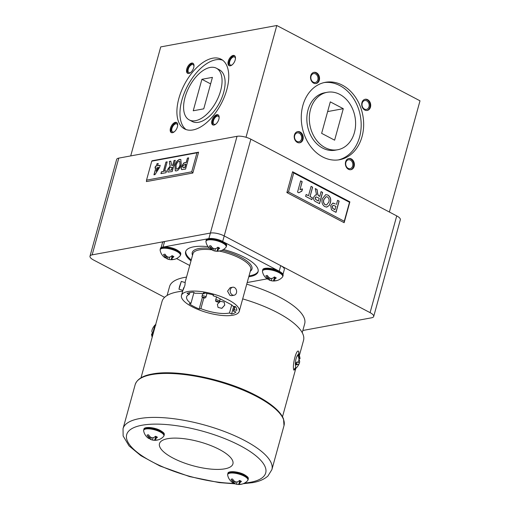 <?xml version="1.0" encoding="UTF-8"?>
<svg xmlns="http://www.w3.org/2000/svg" width="510" height="510" viewBox="0 0 510 510"><rect width="100%" height="100%" fill="white"/><g stroke="black" fill="none" stroke-linecap="round" stroke-linejoin="round"><path stroke-width="0.76" d="M167.554 438.702A38.084 12.399 -164.6 0 0 159.477 443.649A38.084 12.399 -164.6 0 0 182.338 462.251A38.084 12.399 -164.6 0 0 224.833 468.824A38.084 12.399 -164.6 0 0 232.917 463.877A38.084 12.399 -164.6 0 0 210.05 445.275A38.084 12.399 -164.6 0 0 167.554 438.702A38.084 12.399 -164.6 0 0 159.477 443.649A38.084 12.399 -164.6 0 0 182.338 462.251A38.084 12.399 -164.6 0 0 224.833 468.824A38.084 12.399 -164.6 0 0 232.917 463.877A38.084 12.399 -164.6 0 0 210.05 445.275A38.084 12.399 -164.6 0 0 167.554 438.702M241.74 484.168A11.513 11.513 0 0 0 247.65 480.573L247.65 480.573A10.487 3.417 15.4 0 0 244.194 476.136A10.487 3.417 15.4 0 0 233.127 473.038A10.487 3.417 15.4 0 0 227.67 475.071L227.67 475.071A11.513 11.513 0 0 0 232.33 482.377A11.5 5.718 -56.9 0 0 232.79 482.645A11.354 1.791 -66.1 0 0 233.236 482.479A11.354 6.241 -81.3 0 1 232.388 481.217A11.5 9.32 -93.2 0 1 231.055 479.26A6.502 2.116 15.4 0 1 231.719 479.075A6.502 2.116 15.4 0 1 232.554 478.986A11.5 8.67 73.1 0 0 234.013 480.917A11.354 10.162 41.6 0 0 235.894 481.988A11.354 8.587 -42 0 0 237.832 481.714A11.5 5.718 -56.9 0 0 239.572 480.445A6.502 2.116 15.4 0 1 240.567 480.917A6.502 2.116 15.4 0 1 241.421 481.414A11.5 6.369 112.2 0 1 239.84 482.766A11.354 2.435 104.3 0 1 239.184 483.716A11.354 5.597 87.9 0 0 240.242 484.194A11.5 8.67 73.1 0 0 242.161 484.035A6.502 2.116 15.4 0 1 241.74 484.168A6.502 2.116 15.4 0 1 240.656 484.309A11.5 9.32 -93.2 0 1 238.948 484.5A11.5 9.32 -93.2 0 1 238.616 484.494A11.354 10.806 -124.7 0 1 236.519 484.207A11.354 9.231 124.2 0 1 235.441 483.939A11.354 9.231 124.2 0 1 234.798 483.697A11.5 6.369 112.2 0 1 233.644 482.855A6.502 2.116 15.4 0 1 233.051 482.581M234.262 481.083L233.644 482.855M233.886 480.777L233.236 482.479M232.955 479.591L232.388 481.217M239.572 481.446L238.616 484.494M237.118 481.854L236.519 484.207M235.218 481.65L234.798 483.697M240.216 480.739L239.84 482.766M239.732 480.509L239.184 483.716M157.73 439.983A11.513 11.513 0 0 0 163.633 436.394L163.633 436.394A10.487 3.417 15.4 0 0 160.178 431.951A10.487 3.417 15.4 0 0 149.118 428.853A10.487 3.417 15.4 0 0 143.661 430.893L143.661 430.893A11.513 11.513 0 0 0 148.314 438.192A11.5 5.718 -56.9 0 0 148.773 438.46A11.354 1.791 -66.1 0 0 149.22 438.294A11.354 6.241 -81.3 0 1 148.378 437.032A11.5 9.32 -93.2 0 1 147.039 435.075A6.502 2.116 15.4 0 1 147.702 434.89A6.502 2.116 15.4 0 1 148.544 434.8A11.5 8.67 73.1 0 0 150.004 436.732A11.354 10.162 41.6 0 0 151.884 437.803A11.354 8.587 -42 0 0 153.822 437.529A11.5 5.718 -56.9 0 0 155.556 436.26A6.502 2.116 15.4 0 1 156.557 436.732A6.502 2.116 15.4 0 1 157.411 437.236A11.5 6.369 112.2 0 1 155.831 438.581A11.354 2.435 104.3 0 1 155.167 439.531A11.354 5.597 87.9 0 0 156.226 440.009A11.5 8.67 73.1 0 0 158.145 439.849A6.502 2.116 15.4 0 1 157.73 439.983A6.502 2.116 15.4 0 1 156.64 440.13A11.5 9.32 -93.2 0 1 154.932 440.315A11.5 9.32 -93.2 0 1 154.6 440.308A11.354 10.806 -124.7 0 1 152.503 440.022A11.354 9.231 124.2 0 1 151.432 439.754A11.354 9.231 124.2 0 1 150.781 439.512A11.5 6.369 112.2 0 1 149.628 438.67A6.502 2.116 15.4 0 1 149.035 438.402M150.246 436.898L149.628 438.67M149.876 436.592L149.22 438.294M148.939 435.406L148.378 437.032M155.556 437.261L154.6 440.308M153.108 437.669L152.503 440.022M151.202 437.465L150.781 439.512M156.2 436.554L155.831 438.581M155.716 436.331L155.167 439.531M276.548 280.666A11.513 11.513 0 0 0 282.451 277.077L282.451 277.077A10.487 3.417 15.4 0 0 278.995 272.633A10.487 3.417 15.4 0 0 267.935 269.541A10.487 3.417 15.4 0 0 262.478 271.575L262.478 271.575A11.513 11.513 0 0 0 267.138 278.874A11.5 5.718 -56.9 0 0 267.597 279.142A11.354 1.791 -66.1 0 0 268.037 278.976A11.354 6.241 -81.3 0 1 267.195 277.72A11.5 9.32 -93.2 0 1 265.857 275.763A6.502 2.116 15.4 0 1 266.52 275.578A6.502 2.116 15.4 0 1 267.361 275.483A11.5 8.67 73.1 0 0 268.821 277.421A11.354 10.162 41.6 0 0 270.702 278.485A11.354 8.587 -42 0 0 272.64 278.211A11.5 5.718 -56.9 0 0 274.374 276.943A6.502 2.116 15.4 0 1 275.374 277.414A6.502 2.116 15.4 0 1 276.229 277.918A11.5 6.369 112.2 0 1 274.648 279.27A11.354 2.435 104.3 0 1 273.985 280.213A11.354 5.597 87.9 0 0 275.043 280.691A11.5 8.67 73.1 0 0 276.962 280.532A6.502 2.116 15.4 0 1 276.548 280.666A6.502 2.116 15.4 0 1 275.464 280.812A11.5 9.32 -93.2 0 1 273.755 281.004A11.5 9.32 -93.2 0 1 273.417 280.991A11.354 10.806 -124.7 0 1 271.326 280.704A11.354 9.231 124.2 0 1 270.249 280.443A11.354 9.231 124.2 0 1 269.599 280.2A11.5 6.369 112.2 0 1 268.445 279.352A6.502 2.116 15.4 0 1 267.858 279.085M269.07 277.587L268.445 279.352M268.693 277.274L268.037 278.976M267.763 276.088L267.195 277.72M274.374 277.944L273.417 280.991M271.926 278.358L271.326 280.704M270.026 278.154L269.599 280.2M275.024 277.236L274.648 279.27M274.539 277.013L273.985 280.213M220.027 250.945A11.513 11.513 0 0 0 225.936 247.35L225.936 247.35A10.487 3.417 15.4 0 0 222.481 242.913A10.487 3.417 15.4 0 0 211.414 239.815A10.487 3.417 15.4 0 0 205.957 241.848L205.957 241.848A11.513 11.513 0 0 0 210.617 249.154A11.5 5.718 -56.9 0 0 211.076 249.422A11.354 1.791 -66.1 0 0 211.522 249.256A11.354 6.241 -81.3 0 1 210.675 247.994A11.5 9.32 -93.2 0 1 209.342 246.037A6.502 2.116 15.4 0 1 210.005 245.852A6.502 2.116 15.4 0 1 210.847 245.763A11.5 8.67 73.1 0 0 212.3 247.694A11.354 10.162 41.6 0 0 214.181 248.765A11.354 8.587 -42 0 0 216.125 248.491A11.5 5.718 -56.9 0 0 217.859 247.222A6.502 2.116 15.4 0 1 218.86 247.694A6.502 2.116 15.4 0 1 219.714 248.191A11.5 6.369 112.2 0 1 218.127 249.543A11.354 2.435 104.3 0 1 217.47 250.493A11.354 5.597 87.9 0 0 218.529 250.971A11.5 8.67 73.1 0 0 220.447 250.812A6.502 2.116 15.4 0 1 220.027 250.945A6.502 2.116 15.4 0 1 218.943 251.086A11.5 9.32 -93.2 0 1 217.234 251.277A11.5 9.32 -93.2 0 1 216.903 251.271A11.354 10.806 -124.7 0 1 214.806 250.984A11.354 9.231 124.2 0 1 213.735 250.716A11.354 9.231 124.2 0 1 213.084 250.474A11.5 6.369 112.2 0 1 211.93 249.632A6.502 2.116 15.4 0 1 211.338 249.358M212.549 247.86L211.93 249.632M212.173 247.554L211.522 249.256M211.242 246.368L210.675 247.994M217.859 248.223L216.903 251.271M215.405 248.631L214.806 250.984M213.505 248.427L213.084 250.474M218.503 247.516L218.127 249.543M218.019 247.293L217.47 250.493M174.222 259.392A11.513 11.513 0 0 0 180.126 255.803L180.126 255.803A10.487 3.417 15.4 0 0 176.67 251.36A10.487 3.417 15.4 0 0 165.61 248.262A10.487 3.417 15.4 0 0 160.153 250.302L160.153 250.302A11.513 11.513 0 0 0 164.813 257.601A11.5 5.718 -56.9 0 0 165.272 257.869A11.354 1.791 -66.1 0 0 165.712 257.703A11.354 6.241 -81.3 0 1 164.87 256.441A11.5 9.32 -93.2 0 1 163.531 254.484A6.502 2.116 15.4 0 1 164.194 254.299A6.502 2.116 15.4 0 1 165.036 254.209A11.5 8.67 73.1 0 0 166.496 256.141A11.354 10.162 41.6 0 0 168.376 257.212A11.354 8.587 -42 0 0 170.315 256.938A11.5 5.718 -56.9 0 0 172.048 255.669A6.502 2.116 15.4 0 1 173.049 256.141A6.502 2.116 15.4 0 1 173.904 256.645A11.5 6.369 112.2 0 1 172.323 257.99A11.354 2.435 104.3 0 1 171.66 258.94A11.354 5.597 87.9 0 0 172.724 259.418A11.5 8.67 73.1 0 0 174.637 259.258A6.502 2.116 15.4 0 1 174.222 259.392A6.502 2.116 15.4 0 1 173.139 259.539A11.5 9.32 -93.2 0 1 171.43 259.724A11.5 9.32 -93.2 0 1 171.092 259.717A11.354 10.806 -124.7 0 1 169.001 259.431A11.354 9.231 124.2 0 1 167.924 259.163A11.354 9.231 124.2 0 1 167.274 258.921A11.5 6.369 112.2 0 1 166.12 258.079A6.502 2.116 15.4 0 1 165.533 257.811M166.744 256.307L166.12 258.079M166.368 256.001L165.712 257.703M165.438 254.815L164.87 256.441M172.048 256.67L171.092 259.717M169.601 257.078L169.001 259.431M167.701 256.874L167.274 258.921M172.699 255.963L172.323 257.99M172.214 255.739L171.66 258.94M224.183 302.111L224.751 305.139L221.869 308.346L218.05 307.441L221.831 308.308L224.719 305.101L224.183 302.111L220.447 301.295L217.375 304.285L218.05 307.441M179.526 286.505L178.978 289.202L181.311 281.418L179.526 286.505M181.311 281.418L185.213 282.585L184.9 285.351C182.886 290.84 182.478 291.637 183.67 287.748M234.415 287.519A4.061 3.188 79.5 0 0 232.662 287.226A4.061 3.188 79.5 0 0 230.182 290.687A4.061 3.188 79.5 0 0 232.375 294.927A4.061 3.188 79.5 0 0 234.135 295.22A4.061 3.188 79.5 0 0 236.614 291.758A4.061 3.188 79.5 0 0 234.415 287.519M234.135 295.22L231.616 295.685L229.908 295.379L227.556 291.178L230.144 287.691L232.662 287.226M248.772 276.79A37.581 12.234 -164.6 0 0 250.104 276.579A37.581 12.234 -164.6 0 0 258.073 271.696A37.581 12.234 -164.6 0 0 223.45 249.479M208.054 246.649A37.581 12.234 -164.6 0 0 193.583 246.853A37.581 12.234 -164.6 0 0 185.614 251.736A37.581 12.234 -164.6 0 0 191.001 260.878M249.027 275.865A37.581 12.234 -164.6 0 0 250.359 275.655A37.581 12.234 -164.6 0 0 258.175 271.224M189.822 292.574A27.323 8.893 -164.6 0 0 187.023 293.358L189.325 294.346A24.627 8.02 -164.6 0 0 186.622 296.839A24.627 8.02 -164.6 0 0 190.944 303.437L189.248 303.75A27.323 8.893 -164.6 0 0 199.174 308.971L200.87 308.658A24.627 8.02 -164.6 0 0 229.481 313L231.572 314.052A27.323 8.893 -164.6 0 0 235.945 311.961L233.427 311.113A24.627 8.02 -164.6 0 0 234.115 309.921A24.627 8.02 -164.6 0 0 234.166 309.672L236.767 310.36A27.323 8.893 -164.6 0 0 235.422 306.561L232.955 306.242A24.627 8.02 -164.6 0 0 231.68 304.872L216.406 296.839A24.627 8.02 -164.6 0 0 213.154 295.832L213.46 295.009A27.323 8.893 -164.6 0 0 203.401 292.81L204.083 293.856A24.627 8.02 -164.6 0 0 195.056 293.288L193.379 292.185A27.323 8.893 -164.6 0 0 189.822 292.574L189.325 294.346M187.839 291.529A29.962 9.754 -164.6 0 0 181.483 295.424A29.962 9.754 -164.6 0 0 199.467 310.054A29.962 9.754 -164.6 0 0 232.898 315.231A29.962 9.754 -164.6 0 0 239.254 311.336A29.962 9.754 -164.6 0 0 221.27 296.705A29.962 9.754 -164.6 0 0 187.839 291.529M202.393 297.292L199.174 308.971M193.94 292.555L190.944 303.437M204.331 292.957L204.083 293.856M213.39 294.99L213.154 295.832M235.04 306.51L234.166 309.672M234.708 306.465L233.427 311.113M233.695 306.338L231.572 314.052M231.712 304.903L229.481 313M203.809 297.987L200.87 308.658M185.774 251.283A37.581 12.234 -164.6 0 0 191.256 259.953M161.071 247.726L162.422 242.83A10.155 3.309 15.4 0 1 164.577 241.51L163.06 247.006M208.87 238.559L210.381 233.057A10.155 3.309 15.4 0 1 224.209 235.932A10.155 3.309 -164.6 0 0 210.381 233.057L164.577 241.51M279.206 271.186L280.729 265.659L224.209 235.932L222.685 241.459M280.729 265.659A10.155 3.309 15.4 0 1 284.331 269.497L282.98 274.393M278.326 270.753L223.629 241.989M247.184 282.54L267.119 278.868M176.536 258.551L189.726 265.493M207.838 238.801L163.869 246.91M298.905 358.689L299.956 358.81A11.354 0.433 -173.8 0 0 300.001 358.779A11.513 11.513 0 0 0 299.051 354.788L299.089 354.89C298.446 352.308 295.143 358.555 295.373 364.012L295.692 367.614L296.163 368.003L295.373 368.966L295.781 367.857M295.519 368.73L293.964 370.209C291.701 366.511 296.807 346.762 298.873 351.887L298.968 354.584M299.956 358.81A11.354 7.599 -165.5 0 0 299.542 357.3A11.5 10.34 -158 0 0 298.637 355.094A6.502 1.186 101.7 0 0 298.344 355.464A6.502 1.186 101.7 0 0 298.025 356.056A11.5 9.977 41.8 0 1 298.873 358.345A11.354 10.927 90.1 0 1 298.873 360.519A11.354 8.109 173.4 0 1 297.878 361.96A11.5 4.698 -178.6 0 1 296.195 362.693A6.502 1.186 101.7 0 0 296.036 363.847A6.502 1.186 101.7 0 0 295.934 364.911A11.5 5.062 12.2 0 0 297.598 364.357A11.354 0.797 16.1 0 0 298.407 364.446A11.354 7.242 27.3 0 1 297.993 365.778A11.5 9.977 41.8 0 1 296.667 367.525A6.502 1.186 101.7 0 0 296.692 367.506A6.502 1.186 101.7 0 0 296.724 367.461M298.057 365.651A11.5 10.34 -158 0 0 298.662 364.739A11.354 11.29 -108.2 0 0 299.491 362.737A11.354 8.466 7.5 0 0 299.657 361.125A11.5 5.062 12.2 0 0 299.109 359.92A6.502 1.186 101.7 0 0 299.268 358.766A6.502 1.186 101.7 0 0 299.274 358.734M186.526 277.108A70.08 22.816 -164.6 0 0 184.429 277.453A70.08 22.816 -164.6 0 0 169.562 286.556L167.108 295.462M182.656 291.172A73.383 23.887 -164.6 0 0 177.608 291.886A73.383 23.887 -164.6 0 0 162.046 301.416L141.009 377.802M153.497 327.076A11.354 7.242 27.3 0 1 153.561 326.948A11.5 9.977 41.8 0 1 154.887 325.201A6.502 1.186 101.7 0 0 154.861 325.227A6.502 1.186 101.7 0 0 154.594 325.578A6.502 1.186 101.7 0 0 154.275 326.164A11.5 10.34 -158 0 0 152.898 327.994A11.354 11.29 -108.2 0 0 152.063 329.995A11.354 8.466 7.5 0 0 151.897 331.608A11.5 5.062 12.2 0 0 152.445 332.807A6.502 1.186 101.7 0 0 152.286 333.961A6.502 1.186 101.7 0 0 152.184 335.025A11.5 4.698 -178.6 0 1 151.617 334.005A11.354 0.433 -173.8 0 1 151.553 333.954A11.354 0.433 -173.8 0 1 151.597 333.916L152.28 333.999M152.331 336.676L152.605 334.331C153.701 329.148 155.467 322.581 155.862 325.112M155.709 324.411L155.391 324.73A11.513 11.513 0 0 0 154.861 325.227M174.802 165.744C175.714 162.339 177.308 160.223 179.603 159.407L180.808 159.522L181.273 164.5L180.177 167.414L178.003 170.219L176.447 170.92L175.274 170.805L174.955 165.82C175.867 162.416 177.461 160.306 179.756 159.483L179.603 159.407M163.366 171.424L165.948 162.059L167.197 161.829L164.622 171.188L166.547 170.837L166.03 172.705L160.924 173.649L161.44 171.774L163.519 171.5L165.948 162.059M156.36 166.018L156.991 163.71L158.247 163.48L157.609 165.782L160.21 165.304L159.694 167.172L155.021 174.598L153.937 174.802L155.843 167.886L154.976 168.045L155.493 166.177L156.513 166.094L156.991 163.71M191.715 171.806L196.943 152.828L151.75 161.16L146.523 180.145L191.715 171.806L192.844 173.024L198.581 152.19L152.152 160.752L151.75 161.16M172.724 165.323L174.037 160.567L175.287 160.338L172.195 171.57L167.93 172.068L167.656 169.454L170.136 166.062L169.32 161.44L170.805 161.166L171.685 165.367L172.877 165.399L174.037 160.567M181.866 169.626C181.107 169.161 180.967 168.141 181.433 166.56L183.9 162.868L186.271 162.276L187.419 158.1L188.674 157.87L185.576 169.103L181.726 169.569M92.151 254.866L210.381 233.057L237.029 136.31L118.798 158.113L92.151 254.866A10.155 3.309 -164.6 0 0 89.996 256.186A10.155 3.309 -164.6 0 0 93.598 260.023L164.583 297.355M146.523 180.145L146.415 181.585L192.844 173.024M322.377 198.728L325.699 194.641L327.93 195.069C330.512 196.879 331.315 199.474 330.353 202.859L329.192 205.517L326.668 207.092L324.781 206.601C322.192 204.759 321.396 202.138 322.377 198.728M327.025 207.054L326.668 207.092M344.263 221.257L349.49 202.272L293.734 172.954L288.507 191.932L344.263 221.257L344.148 222.698L349.885 201.864L292.606 171.742L286.869 192.57L344.148 222.698M336.434 204.491L337.588 200.309L339.131 201.125L336.033 212.358L333.374 210.955L331.443 209.75L330.697 205.562L332.788 203.133L335.325 203.904M319.764 196.382L321.07 191.626L322.613 192.436L319.521 203.675L316.066 201.852C314.064 201.029 313.28 199.435 313.726 197.064L315.512 194.941L316.576 195.024L315.25 188.566L317.08 189.529L317.583 192.723C317.673 194.355 318.278 195.508 319.394 196.184L319.764 196.382L319.394 196.184M308.512 195.738L311.087 186.38L312.636 187.189L310.054 196.554L312.432 197.803L311.916 199.671L305.617 196.363L306.134 194.488L308.512 195.738L306.115 194.565M301.901 191.11L298.803 192.774L297.54 192.111L300.632 180.878L302.181 181.694L299.976 189.688L302.494 188.949L301.901 191.11L301.244 191.161M396.735 215.902L250.856 139.185L224.209 235.932L370.088 312.649L396.735 215.902A10.155 3.309 15.4 0 1 400.337 219.74L373.69 316.493A10.155 3.309 -164.6 0 0 370.088 312.649M152.273 334.082L151.617 334.005M299.357 355.566L303.533 340.393A73.383 23.887 -164.6 0 0 242.683 298.879M302.232 332.686L304.687 323.773A70.08 22.816 -164.6 0 0 246.738 284.178M302.844 330.48L371.535 317.813A10.155 3.309 -164.6 0 0 373.69 316.493M237.029 136.31A10.155 3.309 15.4 0 1 250.856 139.185M89.996 256.186L116.643 159.432A10.155 3.309 15.4 0 1 118.798 158.113M298.497 357.14L299.542 357.3M297.362 362.221L299.491 362.737M296.654 362.055L296.176 364.28M298.681 360.844L299.657 361.125M296.029 363.885L297.598 364.357M296.049 363.726L298.407 364.446M349.49 202.272L349.885 201.864M293.734 172.954L292.606 171.742M288.507 191.932L286.869 192.57M337.563 200.385L339.131 201.125M339.003 201.144L335.931 212.307M332.724 203.146L333.514 203.139M333.393 203.159L335.204 203.93M333.164 205.294L332.131 206.359L332.718 208.469L334.885 209.693L335.918 206.359L333.228 205.281L332.252 206.34L332.839 208.443L335.006 209.674M325.635 194.654L327.93 195.069M327.809 195.094C330.384 196.898 331.194 199.499 330.231 202.884L330.353 202.859M330.231 202.884L329.192 205.517M329.071 205.543L326.547 207.117M326.056 196.72L323.786 199.614C323.072 201.794 323.525 203.503 325.15 204.739L326.547 204.982M325.272 204.72L326.604 204.975L328.791 202.126C329.486 199.939 329.026 198.212 327.414 196.943L326.119 196.707L323.907 199.595C323.193 201.769 323.652 203.477 325.272 204.72L325.15 204.739M321.051 191.703L322.613 192.436M322.492 192.461L319.419 203.617M315.448 194.954L316.576 195.024M315.263 188.662L317.08 189.529M316.959 189.554L317.583 192.723M317.456 192.748C317.551 194.374 318.157 195.528 319.273 196.21M316.009 196.892L315.174 197.797L315.715 199.576L318.367 201.01L319.247 198.25L316.066 196.873L315.295 197.772L315.837 199.55L318.495 200.985M311.068 186.456L312.636 187.189M312.509 187.215L310.054 196.554M309.933 196.573L312.432 197.803M312.311 197.823L311.814 199.62M300.613 180.954L302.181 181.694M302.054 181.713L299.976 189.688M301.576 189.025L302.494 188.949M302.373 188.968L301.78 191.103M301.773 191.129L298.681 192.799M196.943 152.828L198.581 152.19M157.144 163.793L158.215 163.595M160.178 165.418L157.609 165.782M154.122 174.764L155.843 167.886M155.161 168.013L155.493 166.177M155.646 166.254L156.513 166.094M156.105 171.252L158.68 167.471L157.093 167.656L156.105 171.252L158.527 167.395M166.101 162.142L167.165 161.944M166.515 170.952L164.622 171.188M161.109 173.617L161.44 171.774M161.593 171.857L163.519 171.5M174.19 160.65L175.255 160.452M168.013 172.106L167.656 169.454M167.809 169.53L170.136 166.062M170.283 166.145L169.53 163.506M169.683 163.589L169.32 161.44M169.473 161.517L170.818 161.268M171.762 165.399L172.877 165.399M169.18 170.27L171.609 170.008L172.361 167.274L171.156 167.388C170.257 167.267 169.518 167.847 168.938 169.122L169.307 170.289L171.456 169.932L172.214 167.191M179.756 159.483L180.884 159.566M175.351 170.844L174.955 165.82M176.326 169.02L177.097 169.135C178.596 168.529 179.609 167.114 180.151 164.889L179.832 161.396M176.944 169.052C178.443 168.453 179.463 167.038 179.998 164.806L179.762 161.351L179.087 161.275C177.595 161.912 176.581 163.34 176.039 165.565L176.243 168.982L177.097 169.135M182.019 169.702C181.26 169.244 181.12 168.223 181.585 166.636L184.053 162.945L186.424 162.358L187.419 158.1M187.572 158.177L188.643 157.985M182.988 167.682L184.996 167.541L185.908 164.226L184.951 164.297L182.695 166.292L183.09 167.707L184.843 167.458L185.755 164.15M327.165 92.304L324.691 92.763A29.197 22.918 79.5 0 0 308.027 109.93A29.197 22.918 79.5 0 0 312.885 139.096A29.197 22.918 79.5 0 0 335.28 150.195L337.76 149.736A29.197 22.918 79.5 0 0 354.418 132.568A29.197 22.918 79.5 0 0 349.56 103.402A29.197 22.918 79.5 0 0 327.165 92.304A29.197 22.918 79.5 0 0 310.507 109.471A29.197 22.918 79.5 0 0 315.365 138.637A29.197 22.918 79.5 0 0 337.76 149.736M362.055 136.584A39.359 30.887 79.5 0 0 355.508 97.27A39.359 30.887 79.5 0 0 325.323 82.32A39.359 30.887 79.5 0 0 302.87 105.455A39.359 30.887 79.5 0 0 309.417 144.77A39.359 30.887 79.5 0 0 339.603 159.726A39.359 30.887 79.5 0 0 362.055 136.584M338.359 159.923A39.359 30.887 79.5 0 0 359.582 137.043A39.359 30.887 79.5 0 0 324.092 82.575M297.292 142.379A5.686 4.462 79.5 0 0 299.746 142.787A5.686 4.462 79.5 0 0 303.22 137.942A5.686 4.462 79.5 0 0 300.148 132.007A5.686 4.462 79.5 0 0 297.687 131.599A5.686 4.462 79.5 0 0 294.213 136.444A5.686 4.462 79.5 0 0 297.292 142.379M299.434 142.825A5.686 4.462 79.5 0 0 302.608 137.853A5.686 4.462 79.5 0 0 299.523 132.122A5.686 4.462 79.5 0 0 297.381 131.669M296.96 141.423A4.52 3.544 79.5 0 0 298.917 141.748A4.52 3.544 79.5 0 0 301.678 137.898A4.52 3.544 79.5 0 0 299.23 133.186A4.52 3.544 79.5 0 0 297.279 132.861A4.52 3.544 79.5 0 0 294.519 136.712A4.52 3.544 79.5 0 0 296.96 141.423M313.612 83.124A5.686 4.462 79.5 0 0 316.072 83.532A5.686 4.462 79.5 0 0 319.541 78.687A5.686 4.462 79.5 0 0 316.468 72.751A5.686 4.462 79.5 0 0 314.007 72.343A5.686 4.462 79.5 0 0 310.533 77.188A5.686 4.462 79.5 0 0 313.612 83.124M315.76 83.576A5.686 4.462 79.5 0 0 318.928 78.604A5.686 4.462 79.5 0 0 315.849 72.866A5.686 4.462 79.5 0 0 313.701 72.414M313.287 82.174A4.52 3.544 79.5 0 0 315.237 82.499A4.52 3.544 79.5 0 0 317.998 78.648A4.52 3.544 79.5 0 0 315.556 73.931A4.52 3.544 79.5 0 0 313.599 73.606A4.52 3.544 79.5 0 0 310.839 77.456A4.52 3.544 79.5 0 0 313.287 82.174M364.784 110.032A5.686 4.462 79.5 0 0 367.238 110.441A5.686 4.462 79.5 0 0 370.713 105.595A5.686 4.462 79.5 0 0 367.64 99.667A5.686 4.462 79.5 0 0 365.179 99.259A5.686 4.462 79.5 0 0 361.705 104.104A5.686 4.462 79.5 0 0 364.784 110.032M366.926 110.485A5.686 4.462 79.5 0 0 370.101 105.513A5.686 4.462 79.5 0 0 367.022 99.781A5.686 4.462 79.5 0 0 364.873 99.329M364.452 109.083A4.52 3.544 79.5 0 0 366.409 109.408A4.52 3.544 79.5 0 0 369.17 105.557A4.52 3.544 79.5 0 0 366.728 100.846A4.52 3.544 79.5 0 0 364.771 100.521A4.52 3.544 79.5 0 0 362.011 104.371A4.52 3.544 79.5 0 0 364.452 109.083M348.457 169.288A5.686 4.462 79.5 0 0 350.918 169.696A5.686 4.462 79.5 0 0 354.393 164.851A5.686 4.462 79.5 0 0 351.313 158.916A5.686 4.462 79.5 0 0 348.859 158.508A5.686 4.462 79.5 0 0 345.385 163.353A5.686 4.462 79.5 0 0 348.457 169.288M350.606 169.741A5.686 4.462 79.5 0 0 353.781 164.768A5.686 4.462 79.5 0 0 350.695 159.031A5.686 4.462 79.5 0 0 348.547 158.578M348.132 168.338A4.52 3.544 79.5 0 0 350.089 168.663A4.52 3.544 79.5 0 0 352.85 164.813A4.52 3.544 79.5 0 0 350.402 160.095A4.52 3.544 79.5 0 0 348.451 159.77A4.52 3.544 79.5 0 0 345.691 163.621A4.52 3.544 79.5 0 0 348.132 168.338M189.235 119.914L192.289 121.52A29.197 15.396 -62.3 0 0 198.549 122.292A29.197 15.396 -62.3 0 0 221.907 97.652A29.197 15.396 -62.3 0 0 219.472 69.832L216.418 68.225A29.197 15.396 -62.3 0 0 210.158 67.447A29.197 15.396 -62.3 0 0 186.807 92.087A29.197 15.396 -62.3 0 0 189.235 119.914A29.197 15.396 -62.3 0 0 195.496 120.685A29.197 15.396 -62.3 0 0 218.847 96.046A29.197 15.396 -62.3 0 0 216.418 68.225M192.946 129.942A39.359 20.757 -62.3 0 0 224.425 96.741A39.359 20.757 -62.3 0 0 221.149 59.236A39.359 20.757 -62.3 0 0 212.708 58.191A39.359 20.757 -62.3 0 0 181.235 91.398A39.359 20.757 -62.3 0 0 184.512 128.902A39.359 20.757 -62.3 0 0 192.946 129.942M222.609 60.161A39.359 20.757 -62.3 0 0 215.768 59.797A39.359 20.757 -62.3 0 0 184.907 91.507A39.359 20.757 -62.3 0 0 186.099 129.585M172.501 132.702A5.686 2.996 -62.3 0 0 177.053 127.908A5.686 2.996 -62.3 0 0 176.581 122.483A5.686 2.996 -62.3 0 0 175.357 122.336A5.686 2.996 -62.3 0 0 170.812 127.13A5.686 2.996 -62.3 0 0 171.284 132.555A5.686 2.996 -62.3 0 0 172.501 132.702M176.932 122.738A5.686 2.996 -62.3 0 0 176.122 122.738A5.686 2.996 -62.3 0 0 171.73 127.162A5.686 2.996 -62.3 0 0 171.691 132.702M177.659 125.492A4.52 2.384 -62.3 0 0 176.798 123.924A4.52 2.384 -62.3 0 0 175.829 123.802A4.52 2.384 -62.3 0 0 172.214 127.615A4.52 2.384 -62.3 0 0 172.59 131.918A4.52 2.384 -62.3 0 0 173.559 132.039A4.52 2.384 -62.3 0 0 174.369 131.739M188.821 73.453A5.686 2.996 -62.3 0 0 193.373 68.652A5.686 2.996 -62.3 0 0 192.901 63.234A5.686 2.996 -62.3 0 0 191.677 63.081A5.686 2.996 -62.3 0 0 187.132 67.881A5.686 2.996 -62.3 0 0 187.603 73.3A5.686 2.996 -62.3 0 0 188.821 73.453M193.252 63.482A5.686 2.996 -62.3 0 0 192.442 63.482A5.686 2.996 -62.3 0 0 188.056 67.906A5.686 2.996 -62.3 0 0 188.011 73.446M193.978 66.236A4.52 2.384 -62.3 0 0 193.118 64.668A4.52 2.384 -62.3 0 0 192.149 64.547A4.52 2.384 -62.3 0 0 188.534 68.359A4.52 2.384 -62.3 0 0 188.91 72.669A4.52 2.384 -62.3 0 0 189.879 72.79A4.52 2.384 -62.3 0 0 190.689 72.484M230.297 65.803A5.686 2.996 -62.3 0 0 234.849 61.002A5.686 2.996 -62.3 0 0 234.37 55.584A5.686 2.996 -62.3 0 0 233.153 55.431A5.686 2.996 -62.3 0 0 228.607 60.231A5.686 2.996 -62.3 0 0 229.079 65.65A5.686 2.996 -62.3 0 0 230.297 65.803M234.727 55.839A5.686 2.996 -62.3 0 0 233.918 55.832A5.686 2.996 -62.3 0 0 229.525 60.256A5.686 2.996 -62.3 0 0 229.487 65.796M235.448 58.586A4.52 2.384 -62.3 0 0 234.594 57.018A4.52 2.384 -62.3 0 0 233.625 56.897A4.52 2.384 -62.3 0 0 230.01 60.709A4.52 2.384 -62.3 0 0 230.386 65.019A4.52 2.384 -62.3 0 0 231.355 65.14A4.52 2.384 -62.3 0 0 232.165 64.834M213.977 125.052A5.686 2.996 -62.3 0 0 218.529 120.258A5.686 2.996 -62.3 0 0 218.05 114.833A5.686 2.996 -62.3 0 0 216.833 114.686A5.686 2.996 -62.3 0 0 212.281 119.487A5.686 2.996 -62.3 0 0 212.759 124.905A5.686 2.996 -62.3 0 0 213.977 125.052M218.407 115.088A5.686 2.996 -62.3 0 0 217.598 115.088A5.686 2.996 -62.3 0 0 213.205 119.512A5.686 2.996 -62.3 0 0 213.167 125.052M219.128 117.842A4.52 2.384 -62.3 0 0 218.274 116.274A4.52 2.384 -62.3 0 0 217.305 116.152A4.52 2.384 -62.3 0 0 213.69 119.965A4.52 2.384 -62.3 0 0 214.066 124.274A4.52 2.384 -62.3 0 0 215.035 124.389A4.52 2.384 -62.3 0 0 215.845 124.089M130.707 155.92L160.733 46.907L276.802 25.5L420.004 100.814L389.372 212.026M276.802 25.5L246.011 137.273M193.233 110.778L203.758 108.834L212.428 77.361L201.903 79.299L193.233 110.778M210.63 83.889L201.903 79.299M321.638 133.346L334.617 140.173L343.287 108.694L330.308 101.866L321.638 133.346M327.63 111.582L343.287 108.694M227.67 475.071L227.702 474.192A10.563 3.436 15.4 0 1 229.946 472.821A10.563 3.436 15.4 0 1 244.322 475.811A10.563 3.436 15.4 0 1 248.07 479.802L248.281 479.037A10.563 3.436 15.4 0 0 244.532 475.046A10.563 3.436 15.4 0 0 230.157 472.056A10.563 3.436 15.4 0 0 227.913 473.433C227.721 470.704 238.221 471.234 244.475 474.727C249.556 477.889 247.917 477.934 248.281 479.037M229.105 472.349A10.143 3.302 15.4 0 1 244.386 474.714M143.661 430.893L143.692 430.006A10.563 3.436 15.4 0 1 145.93 428.636A10.563 3.436 15.4 0 1 160.312 431.626A10.563 3.436 15.4 0 1 164.054 435.616L164.265 434.858A10.563 3.436 15.4 0 0 160.523 430.867A10.563 3.436 15.4 0 0 146.141 427.877A10.563 3.436 15.4 0 0 143.903 429.248C143.705 426.519 154.211 427.048 160.459 430.542C165.54 433.71 163.908 433.749 164.265 434.858M145.089 428.164A10.143 3.302 15.4 0 1 160.369 430.529M262.478 271.575L262.51 270.695A10.563 3.436 15.4 0 1 264.747 269.318A10.563 3.436 15.4 0 1 279.129 272.308A10.563 3.436 15.4 0 1 282.878 276.305L283.088 275.54A10.563 3.436 15.4 0 0 279.34 271.549A10.563 3.436 15.4 0 0 264.958 268.56A10.563 3.436 15.4 0 0 262.72 269.93C262.529 267.202 273.028 267.731 279.282 271.224C284.363 274.393 282.725 274.431 283.088 275.54M263.906 268.846A10.143 3.302 15.4 0 1 279.193 271.212M205.957 241.848L205.989 240.969A10.563 3.436 15.4 0 1 208.233 239.598A10.563 3.436 15.4 0 1 222.615 242.588A10.563 3.436 15.4 0 1 226.357 246.579L226.567 245.82A10.563 3.436 15.4 0 0 222.825 241.823A10.563 3.436 15.4 0 0 208.443 238.833A10.563 3.436 15.4 0 0 206.199 240.21C206.008 237.481 216.508 238.011 222.762 241.504C227.842 244.666 226.21 244.711 226.567 245.82M207.391 239.126A10.143 3.302 15.4 0 1 222.672 241.491M160.153 250.302L160.185 249.415A10.563 3.436 15.4 0 1 162.422 248.045A10.563 3.436 15.4 0 1 176.804 251.035A10.563 3.436 15.4 0 1 180.553 255.025L180.763 254.267A10.563 3.436 15.4 0 0 177.015 250.276A10.563 3.436 15.4 0 0 162.633 247.286A10.563 3.436 15.4 0 0 160.395 248.657C160.204 245.928 170.703 246.458 176.957 249.951C182.038 253.119 180.4 253.158 180.763 254.267M161.581 247.573A10.143 3.302 15.4 0 1 176.868 249.938M192.531 255.306A30.976 10.085 15.4 0 1 198.804 248.542A30.976 10.085 15.4 0 1 209.508 248.262M221.882 250.321A30.976 10.085 15.4 0 1 250.308 271.218M239.254 311.336L250.729 269.675A29.962 9.754 -164.6 0 0 219.319 251.06M212.154 249.849A29.962 9.754 -164.6 0 0 199.314 249.868A29.962 9.754 -164.6 0 0 192.958 253.757L185.034 282.534M219.549 301.257L218.541 302.118C216.572 301.844 215.239 301.588 215.634 300.173A2.034 0.663 15.4 0 1 216.061 299.912A2.034 0.663 15.4 0 1 218.331 300.262A2.034 0.663 15.4 0 1 219.549 301.257L220.212 298.841M216.572 301.238A1.014 0.331 -164.6 0 0 216.718 301.754A1.014 0.331 -164.6 0 0 218.101 302.041A1.014 0.331 -164.6 0 0 217.955 301.525A1.014 0.331 -164.6 0 0 216.572 301.238M205.957 297.183L204.944 298.044C202.98 297.776 201.641 297.515 202.043 296.106A2.034 0.663 15.4 0 1 202.47 295.838A2.034 0.663 15.4 0 1 204.739 296.195A2.034 0.663 15.4 0 1 205.957 297.183L206.99 293.441M202.98 297.171A1.014 0.331 -164.6 0 0 203.127 297.687A1.014 0.331 -164.6 0 0 204.51 297.974A1.014 0.331 -164.6 0 0 204.363 297.457A1.014 0.331 -164.6 0 0 202.98 297.171M293.964 370.209A5.081 4.762 162.5 0 1 295.692 367.614M298.873 351.887A5.081 4.756 -19 0 0 298.956 354.546L298.956 354.546A5.081 4.756 -19 0 0 299.026 354.737M151.54 374.627A77.188 25.13 -164.6 0 0 135.169 384.655C137.451 377.872 145.509 375.188 152.12 374.034C175.899 369.144 223.992 378.86 254.35 394.593C264.397 399.687 272.085 404.902 277.421 410.225C280.436 413.259 282.483 416.205 283.547 419.067L284 425.652A77.188 25.13 -164.6 0 0 237.66 387.957A77.188 25.13 -164.6 0 0 151.54 374.627M235.135 483.831L219.192 482.607L189.592 476.582L159.891 465.974L140.881 455.685L129.036 445.874L123.127 435.948L123.05 428.636A77.188 25.13 15.4 0 1 139.428 418.608A77.188 25.13 15.4 0 1 225.547 431.932A77.188 25.13 15.4 0 1 271.887 469.633L284 425.652M244.558 483.066A72.108 23.479 -164.6 0 0 250.423 482.281A72.108 23.479 -164.6 0 0 240.146 445.657A72.108 23.479 -164.6 0 0 141.971 425.244A72.108 23.479 -164.6 0 0 144.336 457.323A72.108 23.479 -164.6 0 0 234.262 483.391M227.702 474.192L227.913 473.433M247.65 480.573L248.07 479.802M235.441 483.939A11.513 11.513 0 0 0 238.948 484.5M143.692 430.006L143.903 429.248M163.633 436.394L164.054 435.616M151.432 439.754A11.513 11.513 0 0 0 154.932 440.315M262.51 270.695L262.72 269.93M282.451 277.077L282.878 276.305M270.249 280.443A11.513 11.513 0 0 0 273.755 281.004M205.989 240.969L206.199 240.21M225.936 247.35L226.357 246.579M213.735 250.716A11.513 11.513 0 0 0 217.234 251.277M160.185 249.415L160.395 248.657M180.126 255.803L180.553 255.025M167.924 259.163A11.513 11.513 0 0 0 171.43 259.724M178.978 289.202L182.886 290.368M215.634 300.173L216.533 296.909M202.043 296.106L202.712 293.664M181.483 295.424L182.873 290.368M298.866 354.265L299.051 354.788M296.163 368.003A11.513 11.513 0 0 0 296.692 367.506M243.168 483.716L252.616 482.645C259.118 481.536 264.225 479.323 267.948 476.002L271.887 469.633M123.05 428.636L135.169 384.655M151.553 333.954A11.513 11.513 0 0 0 152.197 337.167M282.495 416.772L295.845 368.322"/></g></svg>
